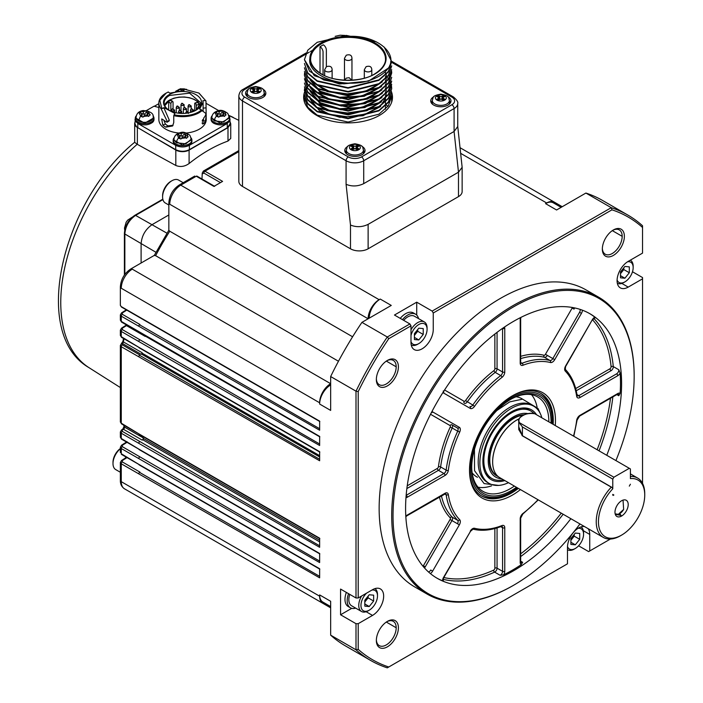 <?xml version="1.0" encoding="UTF-8"?>
<svg xmlns="http://www.w3.org/2000/svg" width="703" height="703" viewBox="0 0 703 703"><rect width="100%" height="100%" fill="white"/><g stroke="black" fill="none" stroke-linecap="round" stroke-linejoin="round"><path stroke-width="1.05" d="M326.359 66.715L326.359 50.115A4.367 2.522 -120 0 0 323.318 44.799L320.014 46.714A4.367 2.522 60 0 1 323.046 52.022L323.046 74.799M309.882 58.411C306.895 74.782 338.846 87.655 364.725 81.741A43.639 25.194 0 0 0 388.399 68.068C398.68 53.138 376.281 34.658 348.003 36.407A38.182 22.048 0 0 0 321.069 42.865A38.182 22.048 0 0 0 309.882 58.411M309.882 96.627L310.251 98.622M310.427 99.272L314.461 105.845M316.025 107.313L329.531 114.299L347.344 116.768L365.349 114.088L379.295 106.821M381 105.239L385.508 98.2M385.719 97.515L386.246 93.763M316.016 103.49L329.522 110.485L347.335 112.955L365.358 110.274L379.304 102.998M310.418 91.636L320.348 102.743L339.637 108.719L361.79 107.436L379.304 99.185M310.427 87.822L320.348 98.921L339.654 104.905L361.799 103.613L379.295 95.371M316.025 92.04L329.531 99.035L347.344 101.504L365.349 98.824L379.304 91.548M310.418 80.177L320.34 91.285L339.628 97.269L361.781 95.986L379.286 87.743M316.016 84.404L329.522 91.39L347.344 93.868L365.375 91.179L379.312 83.903M388.399 68.068L368.592 81.1L339.523 84L314.32 75.687L304.425 59.641M391.703 61.556L388.381 71.917L378.891 80.344L348.029 88.183L317.185 81.267L307.738 73.332L304.425 63.463L307.756 72.866L317.211 80.801L348.038 87.708L378.908 79.852L388.381 71.425L391.703 61.556L384.102 46.978M391.703 65.854L388.381 75.722L378.935 84.132L348.082 91.996L317.229 85.107L307.756 77.172L304.425 67.76L307.756 76.689L317.202 84.615L348.064 91.522L378.935 83.657L388.381 75.247L391.703 65.854M391.703 69.667L388.39 79.544L378.935 87.954L348.064 95.819L317.202 88.912L307.747 80.986L304.425 71.583L307.738 80.493L317.202 88.429L348.073 95.336L378.917 87.488L388.372 79.079L391.703 69.667M391.703 73.007L388.372 83.376L378.908 91.785L348.073 99.633L317.202 92.726L307.747 84.791L304.425 75.388L307.747 84.325L317.211 92.251L348.047 99.158L378.917 91.302L388.381 82.884L391.703 73.007L391.615 71.337M391.712 77.295L388.381 87.181L378.926 95.59L348.055 103.455L317.22 96.557L307.756 88.622L304.425 78.736L307.747 88.13L317.202 96.065L348.073 102.972L378.935 95.107L388.381 86.697L391.703 77.304M391.703 81.126L388.381 91.003L378.926 99.404L348.073 107.269L317.202 100.362L307.747 92.427L304.425 83.024L307.747 91.952L317.211 99.888L348.064 106.786L378.908 98.938L388.381 90.52L391.703 81.117M304.425 86.847L307.756 95.775L317.211 103.71L348.064 110.608L378.935 102.743L388.39 94.334L391.703 84.457L388.381 94.826L378.908 103.236L348.073 111.083L317.211 104.185L307.747 96.241L304.425 86.838M386.237 76.24L388.451 78.973M388.61 79.211L389.629 80.88M389.752 81.117L390.525 82.787M390.613 83.024L391.158 84.703M391.219 84.94L391.545 86.583M391.58 86.847L391.703 88.754L388.39 98.631L378.926 107.041L348.038 114.905L317.202 107.998L307.747 100.063L304.425 90.661L304.557 88.763M391.703 92.576L388.39 102.445L378.926 110.863L348.047 118.719L317.202 111.812L307.747 103.886L304.425 94.483L307.756 103.411L317.22 111.346L348.055 118.245L378.917 110.389L388.381 101.97L391.703 92.576M634.159 376.43L634.159 375.666A171.435 98.982 120 0 0 598.648 297.184A171.435 98.982 120 0 0 466.537 343.117A171.435 98.982 120 0 0 391.703 515.65A171.435 98.982 120 0 0 427.213 594.132A171.435 98.982 120 0 0 512.935 585.634L513.594 585.256A170.504 98.438 -60 0 1 393.03 515.65A170.504 98.438 -60 0 1 513.594 306.824A170.504 98.438 -60 0 1 634.159 376.43A170.504 98.438 -60 0 1 615.916 460.579M579.957 523.946A170.504 98.438 -60 0 1 513.594 585.256M593.763 318.362A152.736 88.183 -60 0 1 613.288 366.579L618.798 369.76L620.134 373.126A152.736 88.183 -60 0 1 620.134 393.381L618.798 395.745L616.821 394.603M589.404 313.45A152.736 88.183 -60 0 1 594.808 317.15L595.09 317.686M443.391 580.915A3.12 1.801 -60 0 1 443.215 580.827L442.574 580.819A152.736 88.183 -60 0 1 436.677 577.989M520.659 561.161L522.637 562.303L521.257 564.641A152.736 88.183 -60 0 1 512.487 570.115A152.736 88.183 -60 0 1 503.717 574.764L500.141 575.291L494.631 572.11A152.736 88.183 -60 0 1 443.11 579.307M606.768 455.298A152.736 88.183 120 0 0 589.958 313.766A152.736 88.183 120 0 0 437.222 401.949A152.736 88.183 120 0 0 437.222 578.314A152.736 88.183 120 0 0 513.594 570.748A152.736 88.183 120 0 0 570.871 518.7M372.528 615.415A15.738 9.086 120 0 0 382.81 601.54A15.738 9.086 120 0 0 380.402 588.929A15.738 9.086 120 0 0 372.528 589.712L358.205 597.981L355.999 597.981L340.568 589.07L340.568 614.774L355.999 623.684L358.205 623.684L372.528 615.415L366.149 611.733M351.737 608.332L340.568 614.774M578.595 545.8L588.639 551.6L589.747 550.959L589.747 534.421A15.738 9.086 120 0 0 588.103 528.647M584.43 526.529A15.738 9.086 120 0 0 573.173 532.769A15.738 9.086 120 0 0 567.479 547.268L567.479 563.815L387.283 667.85A257.157 148.474 -60 0 1 370.692 660.477A257.157 148.474 -60 0 1 355.999 649.792L330.656 635.152A257.157 148.474 120 0 0 345.34 645.837L370.692 660.477M627.841 215.065L602.497 200.434A257.157 148.474 120 0 0 585.898 193.053L611.25 207.684A257.157 148.474 -60 0 1 627.841 215.065A257.157 148.474 -60 0 1 642.533 225.751L642.533 253.124L628.201 261.393A15.738 9.086 120 0 0 617.919 275.268A15.738 9.086 120 0 0 620.336 287.879A15.738 9.086 120 0 0 628.201 287.105L621.821 283.414M628.201 287.105L642.533 278.827L642.533 277.553L632.48 271.753M416.721 302.176L394.462 315.032L409.893 323.942L410.991 325.849L410.991 342.387A15.738 9.086 120 0 0 414.252 349.593A15.738 9.086 120 0 0 426.378 345.384A15.738 9.086 120 0 0 433.25 329.54L433.25 312.993L432.152 311.086L416.721 302.176L416.721 315.076M355.683 608.13A15.589 8.998 -60 0 1 350.41 607.787L348.205 606.513A15.589 8.998 -60 0 1 346.359 592.418M330.656 376.544L355.999 391.176A257.157 148.474 -60 0 1 387.283 336.992L361.94 322.361A257.157 148.474 120 0 0 330.656 376.544L330.656 410.411L319.637 404.049L319.637 402.775A15.589 8.998 -60 0 1 330.656 383.689L132.287 269.161A3.12 1.801 60 0 0 130.723 269.003C124.361 273.318 120.898 279.302 120.354 286.973A3.12 1.801 -0 0 0 121.267 288.248A15.589 8.998 -60 0 1 132.287 269.161M602.357 248.396A14.025 8.102 120 0 0 605.248 254.205A14.025 8.102 120 0 0 616.056 250.453A14.025 8.102 120 0 0 622.181 236.331A14.025 8.102 120 0 0 619.273 229.907A14.025 8.102 120 0 0 612.796 230.312M376.369 378.864A14.025 8.102 120 0 0 379.26 384.682A14.025 8.102 120 0 0 390.068 380.921A14.025 8.102 120 0 0 396.193 366.808A14.025 8.102 120 0 0 393.285 360.384A14.025 8.102 120 0 0 386.808 360.788M376.369 639.818A14.025 8.102 120 0 0 379.26 645.626A14.025 8.102 120 0 0 390.068 641.865A14.025 8.102 120 0 0 396.193 627.753A14.025 8.102 120 0 0 393.285 621.329A14.025 8.102 120 0 0 386.808 621.733M238.835 151.646L204.96 171.207L222.596 181.383L213.897 186.409L196.26 176.233L180.776 185.17L379.145 299.698L380.244 299.065A15.589 8.998 120 0 0 369.224 318.151M380.244 299.065L391.263 305.427L361.94 322.361M410.991 325.849L388.768 338.679L387.283 336.992L409.893 323.942M432.152 311.086L611.25 207.684L611.97 209.819L433.25 312.993M585.898 193.053L556.574 209.986L545.554 203.624L546.653 202.982A15.589 8.998 -60 0 1 554.447 202.218A15.589 8.998 -60 0 1 556.776 204.828M361.509 156.918A9.35 5.396 180 0 1 348.284 156.918A3.12 1.801 120 0 0 346.078 160.741L346.078 184.318L350.489 225.039C356.368 227.412 362.247 227.183 368.126 224.362L458.488 172.191L462.143 167.296L462.143 191.532A12.469 7.197 180 0 1 458.488 196.62L368.126 248.8A12.469 7.197 180 0 1 350.489 248.8L242.491 186.444A12.469 7.197 180 0 1 238.835 181.356L238.835 95.836A12.469 7.197 0 0 0 242.491 100.933L346.078 160.741A12.469 7.197 0 0 0 363.715 160.741L454.085 108.561A3.12 1.801 -120 0 0 451.88 104.747L361.509 156.918A3.12 1.801 60 0 1 363.715 160.741L363.715 183.641L454.085 131.47L457.732 126.575L457.732 103.473C458.303 102.12 456.871 99.949 453.435 96.961A3.12 1.801 120 0 0 451.88 97.111L391.369 62.18M355.999 597.981L355.999 391.176L358.205 391.615L358.205 597.981M121.267 306.613A0.931 0.536 120 0 0 121.461 307.035L120.354 305.366L121.267 306.613L319.637 421.132L319.637 430.218L121.267 316.174L121.267 321.394L319.637 436.405L319.637 445.491L121.267 331.447L120.354 330.155L121.531 328.16A1.555 0.852 57.5 0 1 122.313 328.231L126.452 325.594A1.555 0.896 120 0 0 126.909 325.181M319.637 444.006L122.313 329.575A1.555 0.896 120 0 0 121.267 331.447L121.267 336.667A1.555 0.896 120 0 0 121.584 337.378L120.354 335.419L121.267 336.667L138.895 347.335L319.637 451.678L319.637 460.764L121.267 346.72L120.354 345.428L121.531 343.424A1.555 0.852 57.5 0 1 122.313 343.503L122.384 343.459A1.555 0.896 120 0 0 123.394 341.913A1.555 0.65 -169.1 0 1 122.937 341.315L123.5 338.486M139.22 434.094L121.584 423.918L120.354 421.949L121.267 423.197L138.895 433.865A0.931 0.536 120 0 0 139.089 434.296L319.83 538.639M138.895 433.865L319.637 538.208L319.637 547.294L121.267 433.25L120.354 431.958L121.531 429.964A1.555 0.852 57.5 0 1 122.313 430.034L123.482 429.287A1.555 0.896 120 0 0 124.484 427.09A1.555 1.107 164.1 0 1 124.044 426.554L123.64 425.095M122.313 430.034L122.313 431.378A1.555 0.896 -60 0 0 121.267 433.25L121.267 438.47L138.895 449.138A0.931 0.536 120 0 0 139.089 449.56L319.83 553.911M138.895 449.138L319.637 553.481L319.637 562.567L121.267 448.523L120.354 447.231L121.531 445.227A1.555 0.852 57.5 0 1 122.313 445.307L127.006 442.31M122.313 445.307L122.313 446.651A1.555 0.896 -60 0 0 121.267 448.523L121.267 453.743L138.895 464.402A0.931 0.536 120 0 0 139.089 464.832L319.83 569.175M138.895 464.402L319.637 568.753L319.637 577.831L121.267 463.795L120.354 462.504L121.531 460.5A1.555 0.852 57.5 0 1 122.313 460.579L127.006 457.583M326.289 604.044A15.589 8.998 -60 0 1 322.862 603.332A15.589 8.998 -60 0 1 319.637 596.197L319.637 594.923A15.589 8.998 120 0 0 322.862 602.058L330.656 606.557M319.637 594.923L330.656 601.285L330.656 635.152M358.205 623.684L358.205 649.352L355.999 649.792L355.999 623.684M561.135 207.35L553.34 202.851A15.589 8.998 120 0 0 545.554 203.624M330.656 384.954A15.589 8.998 120 0 0 319.637 404.049M610.397 539.043L589.747 550.959M642.533 278.827L642.533 483.365M388.768 338.679A255.602 147.568 120 0 0 358.205 391.615M358.205 649.352A255.602 147.568 120 0 0 388.768 666.998M642.533 227.464A255.602 147.568 120 0 0 611.97 209.819M398.399 627.753A15.589 8.998 -60 0 1 387.371 646.839A15.589 8.998 -60 0 1 376.351 640.477A15.589 8.998 -60 0 1 387.371 621.39A15.589 8.998 -60 0 1 398.399 627.753M398.399 366.808A15.589 8.998 -60 0 1 387.371 385.894A15.589 8.998 -60 0 1 376.351 379.532A15.589 8.998 -60 0 1 387.371 360.446A15.589 8.998 -60 0 1 398.399 366.808M624.378 236.331A15.589 8.998 -60 0 1 613.359 255.417A15.589 8.998 -60 0 1 602.339 249.055A15.589 8.998 -60 0 1 613.359 229.969A15.589 8.998 -60 0 1 624.378 236.331M427.213 594.132L414.647 586.873A171.435 98.982 -60 0 1 379.145 508.392A171.435 98.982 -60 0 1 453.98 335.867A171.435 98.982 -60 0 1 586.082 289.935L598.648 297.184M520.44 489.587A60.783 35.097 -60 0 1 469.507 470.219A60.783 35.097 -60 0 1 512.487 395.771A60.783 35.097 -60 0 1 555.467 420.587A60.783 35.097 -60 0 1 555.265 425.561M511.933 396.097A59.228 34.192 -60 0 1 541.002 393.478A59.228 34.192 -60 0 1 553.27 420.587A59.228 34.192 -60 0 1 553.147 424.34M518.392 488.4A59.228 34.192 -60 0 1 481.775 496.054A59.228 34.192 -60 0 1 469.516 469.578M517.426 487.847A57.664 33.296 -60 0 1 511.389 491.854L510.29 492.487A59.228 34.192 -60 0 1 481.23 495.729M540.44 393.17A59.228 34.192 -60 0 1 552.163 419.955L553.27 420.587M630.406 484.218L629.308 486.125L630.406 484.218M612.779 494.394L613.877 495.035L612.779 494.394L612.779 495.158L613.877 495.035M629.308 468.312L534.904 413.803A12.311 7.109 0 0 0 522.522 415.561A12.311 7.109 0 0 0 519.473 422.714L613.877 477.214L629.308 468.312L630.406 468.945L630.406 478.594A32.725 18.893 -60 0 1 644.739 495.035A32.725 18.893 -60 0 1 621.593 535.115A32.725 18.893 -60 0 1 598.894 526.688A32.725 18.893 -60 0 1 612.779 488.778L612.779 479.121L613.877 477.214M522.461 415.596A12.469 7.197 0 0 0 518.752 420.719A12.469 7.197 0 0 0 519.341 422.89L519.473 422.714M518.752 426.844L522.408 435.702L518.752 429.559L518.752 420.719C516.679 419.322 525.651 411.202 534.825 413.759M121.531 312.888L120.354 314.882L121.267 316.174A1.555 0.896 -60 0 1 122.313 314.303L122.313 312.967A1.555 0.852 -122.5 0 0 121.531 312.888L126.312 309.838M204.96 171.207L203.387 171.057L202.244 173.079A1.555 0.852 2.5 0 0 202.701 173.72L203.861 173.043A1.555 0.896 -60 0 1 204.96 171.207M534.104 413.645A38.964 22.496 120 0 0 530.87 411.027A38.964 22.496 120 0 0 511.389 412.951A38.964 22.496 120 0 0 485.931 447.293A38.964 22.496 120 0 0 491.907 478.515A38.964 22.496 120 0 0 503.497 479.806M501.678 478.752A35.844 20.695 -60 0 1 488.998 453.145A35.844 20.695 -60 0 1 513.594 416.774A35.844 20.695 -60 0 1 528.146 413.672M485.149 472.768A38.964 22.496 120 0 0 489.859 477.328L491.907 478.515M530.87 411.027L528.823 409.84A38.964 22.496 120 0 0 522.514 408.039M623.034 500.105L623.649 509.42A7.795 4.499 -60 0 1 619.686 513.656A7.795 4.499 -60 0 1 618.218 514.271L619.818 513.823L621.127 515.448L615.31 514.324M621.593 516.028A9.35 5.396 120 0 0 628.095 506.028A9.35 5.396 120 0 0 623.948 499.895A9.35 5.396 120 0 0 616.918 505.694A9.35 5.396 120 0 0 615.415 514.684A9.35 5.396 120 0 0 621.593 516.028M618.218 514.271L615.6 513.928M620.828 515.589L619.818 513.823M126.013 457.012A15.589 8.998 120 0 0 125.248 458.128M121.531 328.16L125.67 325.515A1.555 0.852 57.5 0 1 126.452 325.594L145.187 336.412A1.555 0.896 120 0 0 145.477 336.175M121.566 343.407A1.555 0.852 57.5 0 1 121.601 343.38A1.555 0.852 57.5 0 1 122.384 343.459L141.118 354.277A1.555 0.896 120 0 0 142.129 352.73A204.169 117.876 120 0 0 142.05 353.134A0.931 0.536 -60 0 1 141.444 354.066L319.637 456.941M121.531 429.964L122.7 429.217A1.555 0.852 57.5 0 1 123.482 429.287L142.217 440.104A1.555 0.896 120 0 0 143.219 437.907L124.484 427.09A204.169 117.876 -60 0 1 123.992 425.297M352.598 336.781L169.757 231.217L168.843 230.285L168.843 202.982A3.12 1.801 0 0 0 169.757 204.257A15.589 8.998 -60 0 1 180.776 185.17A3.12 1.801 -120 0 0 179.212 185.021C172.85 189.327 169.397 195.32 168.843 202.982M168.887 230.127L154.256 255.47L155.627 255.681A204.169 117.876 -60 0 1 169.757 231.217M418.812 339.936L423.224 334.452L423.224 328.573L418.812 328.178L414.41 333.661L414.41 339.54L418.812 339.936L414.41 337.387M574.052 534.614A6.23 3.603 -60 0 1 572.005 538.893L574.202 536.152L574.202 534.429M139.22 449.366L121.584 439.182A1.555 0.896 -60 0 1 121.267 438.47L120.354 437.213L120.354 431.941M322.862 603.332L124.493 488.805C121.689 486.924 120.301 484.13 120.354 480.395A3.12 1.801 0 0 0 121.267 481.669L121.267 463.795A1.555 0.896 -60 0 1 122.313 461.915L139.941 472.1L139.528 472.363A0.931 0.536 120 0 0 138.895 473.488M121.584 423.909A1.555 0.896 -60 0 1 121.267 423.197L121.267 346.72A1.555 0.896 -60 0 1 122.313 344.848L139.941 355.024L139.528 355.287A0.931 0.536 120 0 0 138.895 356.412M410.991 329.769A13.252 7.645 -60 0 1 424.34 321.948A13.252 7.645 -60 0 1 427.081 328.011L427.081 329.285A11.687 6.749 120 0 0 420.166 323.863A11.687 6.749 120 0 0 410.991 335.498M424.34 321.948L414.419 316.218A13.252 7.645 120 0 0 403.68 320.357M567.497 546.574A11.687 6.749 120 0 0 575.309 548.481A11.687 6.749 120 0 0 583.569 534.166A11.687 6.749 120 0 0 578.015 528.357M570.898 538.542L575.309 533.059L579.711 533.454L579.711 539.333L575.309 544.816L570.898 544.421L570.898 538.542M121.267 453.743L121.584 454.454A1.555 0.896 -60 0 1 121.267 453.743M197.042 176.154L196.26 176.233A1.555 0.896 -60 0 1 197.042 176.154L214.67 186.33M120.354 320.146L121.267 321.394A1.555 0.896 120 0 0 121.584 322.106L120.354 320.146M319.637 428.733L139.528 324.751A0.931 0.536 120 0 0 138.895 325.876M139.528 324.751L139.941 324.487L122.313 314.303M139.528 332.457A0.931 0.536 -60 0 1 138.895 332.062M139.528 340.024A0.931 0.536 120 0 0 138.895 341.148M139.528 347.73A0.931 0.536 -60 0 1 138.895 347.335M142.217 440.104L142.771 439.753A0.931 0.536 120 0 0 143.368 438.435A204.169 117.876 -60 0 1 143.219 437.907M338.468 361.245L155.627 255.681M169.757 204.257L368.126 318.784A15.589 8.998 -60 0 1 379.145 299.698M364.813 601.979L365.92 600.608A6.23 3.603 -60 0 1 364.813 601.759M367.968 596.337A6.23 3.603 -60 0 1 365.92 600.608L368.126 597.866L368.126 596.144M369.224 606.531L373.636 601.047L373.636 595.169L369.224 594.773L364.813 600.257L364.813 606.135L369.224 606.531L364.813 603.982M373.636 601.047L368.126 597.866M366.562 593.156A11.687 6.749 120 0 0 360.955 605.424A11.687 6.749 120 0 0 369.224 610.195A11.687 6.749 120 0 0 377.493 595.88A11.687 6.749 120 0 0 371.887 590.081M374.901 588.639A13.252 7.645 120 0 1 377.493 594.606L377.493 595.88M361.597 596.021A13.252 7.645 120 0 0 358.758 605.424A13.252 7.645 120 0 0 361.5 611.487A13.252 7.645 120 0 0 368.126 610.837L369.224 610.195M349.786 594.395A13.252 7.645 120 0 0 348.837 599.694A13.252 7.645 120 0 0 351.579 605.766L361.5 611.487M350.41 607.787A15.589 8.998 -60 0 1 348.565 593.684M418.522 318.591A15.589 8.998 120 0 0 415.587 314.197A15.589 8.998 120 0 0 402.459 319.645M415.587 314.197L413.382 312.923A15.589 8.998 120 0 0 400.253 318.371M624.897 278.221L629.308 272.738L629.308 266.859L624.897 266.463L620.494 271.947L620.494 277.826L624.897 278.221L620.494 275.673M629.308 272.738L623.798 269.557L620.494 273.669M623.798 267.834L623.798 269.557M617.093 279.979A11.687 6.749 120 0 0 624.897 281.885A11.687 6.749 120 0 0 633.166 267.571A11.687 6.749 120 0 0 627.612 261.762M630.424 260.233L630.319 260.172A13.252 7.645 120 0 1 630.424 260.233A13.252 7.645 120 0 1 633.166 266.296L633.166 267.571M617.331 283.265A13.252 7.645 120 0 0 623.798 282.518L624.897 281.885M570.898 540.045A6.23 3.603 120 0 0 572.005 538.893L570.898 540.264M357.221 147.894L356.113 148.412A1.714 0.993 180 0 1 353.688 148.412L352.572 147.894M320.014 46.714L320.014 73.042M310.664 109.352A37.408 21.6 0 0 0 310.717 110.52M357.124 145.284L356.113 145.873A1.714 0.993 180 0 1 353.688 145.873L352.678 145.284L351.061 146.224L352.071 146.804A1.714 0.993 180 0 1 352.572 147.507A1.714 0.993 180 0 1 352.071 148.201L351.061 148.79L352.678 149.721L353.688 149.133A1.714 0.993 180 0 1 356.113 149.133L357.124 149.721L358.741 148.79L357.73 148.201A1.714 0.993 180 0 1 357.221 147.507A1.714 0.993 180 0 1 357.73 146.804L358.741 146.224L357.124 145.284L357.124 147.832M352.678 145.284L352.678 147.832M443.083 95.661L442.073 96.241A1.714 0.993 180 0 1 439.647 96.241L438.637 95.661L437.02 96.592L438.031 97.172A1.714 0.993 180 0 1 438.531 97.875A1.714 0.993 180 0 1 438.031 98.578L437.02 99.158L438.637 100.09L439.647 99.51A1.714 0.993 180 0 1 442.073 99.51L443.083 100.09L444.7 99.158L443.69 98.578A1.714 0.993 180 0 1 443.18 97.875A1.714 0.993 180 0 1 443.69 97.172L444.7 96.592L443.083 95.661L443.18 98.262M438.637 95.661L438.637 98.2L439.647 98.789A1.714 0.993 0 0 0 442.073 98.789L443.083 98.2M257.939 88.024L256.929 88.604A1.714 0.993 180 0 1 254.504 88.604L253.493 88.024L251.876 88.956L252.887 89.536A1.714 0.993 180 0 1 253.388 90.239A1.714 0.993 180 0 1 252.887 90.942L251.876 91.522L253.493 92.453L254.504 91.873A1.714 0.993 180 0 1 256.929 91.873L257.939 92.453L259.556 91.522L258.546 90.942A1.714 0.993 180 0 1 258.036 90.239A1.714 0.993 180 0 1 258.546 89.536L259.556 88.956L257.939 88.024L258.036 90.625M253.493 88.024L253.493 90.573L254.504 91.153A1.714 0.993 0 0 0 256.929 91.153L257.939 90.573M346.324 150.047A8.568 4.947 -0 0 0 351.614 154.625A8.568 4.947 -0 0 0 360.955 153.544A8.568 4.947 0 0 0 363.469 150.047C362.247 147.735 364.875 145.512 354.892 143.781C345.085 145.468 347.695 147.375 346.324 150.047L346.324 152.595A8.568 4.947 0 0 0 346.658 153.966M363.135 153.966A8.568 4.947 0 0 0 363.469 152.595L363.469 150.047M432.283 100.424A8.568 4.947 -0 0 0 437.574 104.993A8.568 4.947 -0 0 0 446.915 103.921A8.568 4.947 0 0 0 449.428 100.424C448.206 98.104 450.834 95.889 440.851 94.158C431.044 95.845 433.654 97.743 432.283 100.424L432.283 102.963A8.568 4.947 0 0 0 432.617 104.334M449.094 104.334A8.568 4.947 0 0 0 449.428 102.963L449.428 100.424M247.14 92.787A8.568 4.947 -0 0 0 252.43 97.357A8.568 4.947 -0 0 0 261.771 96.285A8.568 4.947 0 0 0 264.284 92.787C263.063 90.467 265.69 88.253 255.707 86.522C245.901 88.209 248.511 90.107 247.14 92.787L247.14 95.327A8.568 4.947 0 0 0 247.474 96.698M263.95 96.698A8.568 4.947 0 0 0 264.284 95.327L264.284 92.787M310.111 98.965L319.619 110.889L339.751 117.322L362.994 115.723L380.648 106.54M313.327 101.698L326.816 110.529L346.649 113.904L366.922 110.714L381.544 101.803M310.111 91.328L320.05 103.517L341.017 109.817L364.752 107.594L381.922 97.568M310.111 87.515L320.173 99.773L341.368 106.03L365.226 103.631L382.239 93.376M313.327 90.248L326.992 99.141L347.097 102.453L367.493 99.053L381.957 89.896M310.111 79.878L319.918 91.988L340.63 98.323L364.216 96.293L381.553 86.531M313.318 82.603L327.123 91.557L347.387 94.817L367.88 91.285L382.239 81.917M364.251 152.595L364.251 152.806A9.35 5.396 0 0 0 364.251 152.595A9.35 5.396 0 0 0 363.469 150.433M346.324 150.433A9.35 5.396 0 0 0 345.551 152.595A9.35 5.396 0 0 0 345.551 152.815L345.551 152.595M450.201 103.192A9.35 5.396 0 0 0 450.21 102.963A9.35 5.396 0 0 0 449.428 100.81M432.283 100.81A9.35 5.396 0 0 0 431.51 102.963A9.35 5.396 0 0 0 431.51 103.192M265.066 95.327L265.066 95.546A9.35 5.396 0 0 0 265.066 95.327A9.35 5.396 0 0 0 264.284 93.174M247.14 93.174A9.35 5.396 0 0 0 246.366 95.327A9.35 5.396 0 0 0 246.375 95.555L246.366 95.327M304.425 97.831L307.747 107.225L317.202 115.16L348.064 122.058L378.935 114.194L388.381 105.784L391.703 95.916L391.703 100.547A43.639 25.194 0 0 1 391.589 102.348M304.425 90.177L307.738 99.58L317.194 107.515L348.073 114.422L378.917 106.566L388.381 98.165L391.703 88.754M304.531 73.244L304.425 74.913M390.613 67.277L389.726 65.317M376.333 41.829L346.307 35.396L317.211 42.303L307.747 50.247L304.425 59.658L309.575 71.214L323.811 79.993L343.749 83.824L364.725 81.741M304.425 97.822L304.425 100.547A43.639 25.194 0 0 0 304.54 102.348M364.611 152.208A10.132 5.852 0 0 0 363.952 151.242M345.841 151.242A10.132 5.852 0 0 0 345.182 152.208M450.57 102.585A10.132 5.852 0 0 0 449.911 101.61M431.8 101.61A10.132 5.852 0 0 0 431.141 102.585M265.426 94.949A10.132 5.852 0 0 0 264.767 93.982M246.656 93.982A10.132 5.852 0 0 0 245.997 94.949M304.469 95.634A44.421 25.642 0 0 0 303.74 98.895M392.388 98.895A44.421 25.642 0 0 0 391.703 95.766M347.923 146.312A10.132 5.852 0 0 0 344.769 150.556A10.132 5.852 0 0 0 347.739 154.695A10.132 5.852 0 0 0 358.776 155.961A10.132 5.852 0 0 0 365.024 150.556A10.132 5.852 0 0 0 361.869 146.312M433.883 96.689A10.132 5.852 0 0 0 430.728 100.933A10.132 5.852 0 0 0 433.698 105.063A10.132 5.852 0 0 0 444.735 106.329A10.132 5.852 0 0 0 450.992 100.933A10.132 5.852 0 0 0 447.829 96.689M248.739 89.053A10.132 5.852 0 0 0 245.584 93.297A10.132 5.852 0 0 0 248.554 97.427A10.132 5.852 0 0 0 259.592 98.701A10.132 5.852 0 0 0 265.848 93.297A10.132 5.852 0 0 0 262.685 89.053M309.882 84.14A44.421 25.642 0 0 0 308.635 85.441M308.424 85.669A44.421 25.642 0 0 0 307.141 87.269M306.983 87.497A44.421 25.642 0 0 0 305.981 89.044M305.849 89.255A44.421 25.642 0 0 0 305.111 90.713M305.023 90.907A44.421 25.642 0 0 0 304.724 91.636M304.513 92.207A44.421 25.642 0 0 0 303.643 97.242A44.421 25.642 0 0 0 348.064 122.884A44.421 25.642 0 0 0 392.485 97.242A44.421 25.642 0 0 0 391.703 92.453A44.421 25.642 0 0 0 391.422 91.671M391.36 91.513A44.421 25.642 0 0 0 390.78 90.212M346.078 184.318C351.957 186.69 357.836 186.462 363.715 183.641M462.143 167.296L457.715 126.189M519.341 422.89L522.408 426.949L612.779 479.121M522.408 426.949L522.408 435.702L612.049 487.451L612.779 488.778M620.494 273.449A6.23 3.603 120 0 0 621.593 272.298A6.23 3.603 120 0 0 623.649 268.019M122.313 446.651L319.637 561.082M122.313 431.378L319.637 545.809M138.895 458.215A0.931 0.536 -60 0 1 139.528 457.091M138.895 442.952A0.931 0.536 -60 0 1 139.528 441.827M478.066 487.214A54.544 31.494 120 0 0 491.546 485.861M537.057 407.037A54.544 31.494 120 0 0 531.486 394.682M516.09 396.747A45.124 26.055 -60 0 1 522.575 399.155M477.478 477.267A45.124 26.055 -60 0 1 472.152 472.847M533.674 406.167L532.004 405.2A44.57 25.739 120 0 0 509.71 407.406A44.57 25.739 120 0 0 480.597 446.686A44.57 25.739 120 0 0 487.425 482.407L489.103 483.365A44.57 25.739 -60 0 1 482.267 447.653A44.57 25.739 -60 0 1 511.389 408.373A44.57 25.739 -60 0 1 533.674 406.167A44.57 25.739 -60 0 1 541.846 417.81M508.489 482.68A44.57 25.739 -60 0 1 489.103 483.365M504.842 480.58A40.308 23.278 -60 0 1 485.711 473.892A40.308 23.278 -60 0 1 491.23 433.127A40.308 23.278 -60 0 1 523.77 407.968A40.308 23.278 -60 0 1 536.53 414.744M414.41 335.164A6.23 3.603 120 0 0 415.508 334.013A6.23 3.603 120 0 0 417.564 329.733M414.41 335.384L417.714 331.271L417.714 329.549M423.224 334.452L417.714 331.271M410.991 341.649A11.687 6.749 120 0 0 418.812 343.6A11.687 6.749 120 0 0 427.081 329.285M411.246 344.98A13.252 7.645 120 0 0 417.714 344.233L418.812 343.6M580.977 526.916A13.252 7.645 -60 0 1 583.569 532.892L583.569 534.166M575.309 548.481L574.202 549.113A13.252 7.645 -60 0 1 567.585 549.772A13.252 7.645 -60 0 1 567.479 549.711L567.585 549.772M574.202 536.152L579.711 539.333M570.898 542.268L575.309 544.816M623.649 509.42L619 513.682M511.389 491.854A57.664 33.296 -60 0 1 470.615 468.312A57.664 33.296 -60 0 1 511.389 397.687A57.664 33.296 -60 0 1 552.163 421.229A57.664 33.296 -60 0 1 552.11 423.742M516.45 487.284A56.108 32.391 -60 0 1 511.389 490.58A56.108 32.391 -60 0 1 471.713 467.671A56.108 32.391 -60 0 1 511.389 398.952A56.108 32.391 -60 0 1 551.047 423.127M510.835 399.278A54.544 31.494 -60 0 1 537.558 396.887A54.544 31.494 -60 0 1 548.858 421.862M514.359 486.072A54.544 31.494 -60 0 1 510.29 488.673A54.544 31.494 -60 0 1 483.014 491.371A54.544 31.494 -60 0 1 471.722 467.029M621.593 535.115L620.494 535.756A34.289 19.798 -60 0 1 603.35 537.452L499.754 477.645A34.289 19.798 -60 0 1 494.974 448.663A34.289 19.798 -60 0 1 519.227 418.742M603.35 537.452A34.289 19.798 -60 0 1 611.294 487.161L522.03 435.623M630.406 476.485A34.289 19.798 -60 0 1 637.63 478.066A34.289 19.798 -60 0 1 644.739 493.761L644.739 495.035M612.049 487.451L611.294 487.161M613.218 495.413L612.779 495.158M168.843 214.969L152.12 224.617C145.477 229.266 141.804 235.628 141.101 243.704L141.101 263.01M230.733 138.403L227.992 141.057C215.03 145.714 202.06 153.201 189.098 163.518C184.81 166.593 180.399 167.261 175.873 165.504L137.366 144.37L134.686 142.331L134.677 123.675A9.35 5.396 180 0 1 134.967 122.348M230.109 121.874L230.733 123.807L227.992 127.621L189.098 150.082A9.35 5.396 180 0 1 175.873 150.082A9.35 5.396 180 0 1 175.82 150.047L136.654 126.988A9.35 5.396 180 0 1 134.677 123.675M136.654 126.988L134.967 123.833L135.284 118.095M229.793 118.095L230.109 123.833L227.28 127.779L189.371 149.669C184.819 151.795 180.258 151.795 175.706 149.669L144.871 131.865M230.109 119.51L227.28 123.456L189.371 145.345C184.819 147.472 180.258 147.472 175.706 145.345L137.797 123.456L134.967 119.51M154.326 106.276L158.852 103.666M146.417 110.582L154.019 106.197L158.852 107.497M205.979 103.271L218.659 110.582M199.063 93.165L205.979 101.004L206.225 119.51A23.691 13.673 180 0 1 186.348 133.008M178.729 133.008A23.691 13.673 180 0 1 158.852 119.51L158.852 102.963A23.691 13.673 180 0 1 165.785 93.297L166.013 93.165M228.818 115.828A9.35 5.396 180 0 1 229.802 118.236L229.802 119.51A9.35 5.396 180 0 1 228.37 122.375C224.037 125.362 219.195 125.679 213.835 123.324A9.35 5.396 180 0 1 211.093 119.51L211.093 118.236A9.35 5.396 180 0 1 212.078 115.828M190.908 137.718A9.35 5.396 180 0 1 191.893 140.125L191.893 141.4A9.35 5.396 180 0 1 190.46 144.264C186.128 147.252 181.286 147.568 175.926 145.213A9.35 5.396 180 0 1 173.184 141.4L173.184 140.125A9.35 5.396 180 0 1 174.168 137.718M152.999 115.828A9.35 5.396 180 0 1 153.983 118.236L153.983 119.51A9.35 5.396 180 0 1 152.551 122.375C148.219 125.362 143.368 125.679 138.016 123.324A9.35 5.396 180 0 1 135.275 119.51L135.275 118.236A9.35 5.396 180 0 1 136.259 115.828M153.983 118.236A9.35 5.396 180 0 1 148.21 123.227A9.35 5.396 180 0 1 138.016 122.058A9.35 5.396 180 0 1 135.275 118.236M191.893 140.125A9.35 5.396 180 0 1 186.119 145.108A9.35 5.396 180 0 1 175.926 143.939A9.35 5.396 180 0 1 173.184 140.125M229.802 118.236A9.35 5.396 180 0 1 224.029 123.227A9.35 5.396 180 0 1 213.835 122.058A9.35 5.396 180 0 1 211.093 118.236M182.675 90.582L184.116 89.492M206.225 115.608L205.417 121.013A23.691 13.673 180 0 1 203.765 123.552L202.622 124.036L203.765 117.955A23.691 13.673 0 0 0 205.777 114.536L205.856 113.42L202.095 110.679L199.292 112.638A23.691 13.673 180 0 1 173.755 115.67L173.755 122.542L172.604 125.986L165.785 127.146A23.691 13.673 180 0 1 162.815 125.046L161.646 118.974L162.815 119.448A23.691 13.673 0 0 0 165.785 121.549A23.691 13.673 180 0 0 166.927 122.164L167.261 121.461L161.18 108.886A23.691 13.673 180 0 1 158.852 102.963M165.785 93.297L168.254 91.996L169.801 93.13L183.975 90.608L184.151 89.176L198.852 93.042L205.979 101.004M143.5 110.819L143.157 110.538C150.547 111.294 153.895 113.57 153.201 117.375A8.568 4.947 180 0 1 153.201 117.375A8.568 4.947 180 0 1 153.201 117.366L153.201 118.236L144.642 123.183L136.057 118.236L136.057 117.366A8.568 4.947 180 0 0 138.57 120.872L140.697 115.512A5.062 2.926 180 0 1 139.695 113.016L138.992 112.99L140.749 111.373L146.224 110.652L148.992 111.654L148.561 111.83L149.563 114.334L150.257 114.809L148.509 116.426L147.806 115.951L143.474 116.522L143.034 117.146L140.556 116.215M181.409 132.709A4.675 0.852 -97.5 0 0 181.066 132.428C183.386 131.786 186.137 132.621 189.309 134.914C189.907 135.002 190.504 136.452 191.111 139.256L191.111 140.125L182.552 145.073L173.966 140.125L173.966 139.256L174.256 140.538L176.479 142.753A4.675 2.698 -60 0 1 178.465 138.104L177.604 134.897L176.91 134.879L178.659 133.262L184.133 132.542L186.471 133.719A5.062 2.926 180 0 1 187.473 136.215L188.167 136.698L186.418 138.315L185.715 137.832L181.383 138.403L180.943 139.036L178.465 138.104M219.327 110.819A4.675 0.852 -97.5 0 0 218.976 110.538C221.304 109.905 224.046 110.731 227.218 113.025C227.816 113.113 228.413 114.563 229.02 117.366L229.02 118.236L220.461 123.183L211.875 118.236L211.875 117.366L212.165 118.649L214.389 120.872A4.675 2.698 -60 0 1 216.375 116.215L215.513 113.016L214.819 112.99L216.568 111.373L222.043 110.652L224.38 111.83A5.062 2.926 180 0 1 225.382 114.334L226.076 114.809L224.327 116.426L223.633 115.951L219.292 116.522L218.853 117.146L216.375 116.215M161.18 108.886L161.804 108.297L159.792 100.257L166.224 93.042M166.927 122.164L169.274 120.081L163.957 107.99L161.224 108.745L164.045 107.664L174.915 113.491L173.755 115.67M205.364 100.547L202.895 100.757L203.114 102.453L199.59 109.106L201.656 109.905L198.852 111.874C192.104 115.626 183.817 116.61 173.993 114.826M202.754 119.536L202.411 120.547A20.572 11.881 180 0 1 202.174 121.013M201.656 109.905L202.095 110.679M173.096 125.275L167.991 125.872A20.572 11.881 180 0 1 165.407 124.053L163.913 120.327M169.089 110.222L169.089 110.222A19.016 10.976 180 0 1 169.089 94.694A19.016 10.976 180 0 1 195.979 94.694A19.016 10.976 180 0 1 195.988 110.222A19.016 10.976 180 0 1 169.089 110.222M169.274 120.081L168.984 120.811L169.274 120.081M176.91 91.1L179.362 89.509A5.062 2.926 180 0 1 183.694 88.938L185.759 89.272M169.318 110.345A18.392 10.615 180 0 1 164.151 102.963A18.392 10.615 180 0 1 169.537 95.459L189.59 93.165L200.926 102.963L195.759 110.345M141.725 116.593L141.865 114.097L140.697 115.512M141.575 113.359L141.865 114.097L141.575 113.359L139.695 113.016M140.846 113.201L140.749 111.373M141.962 113.605L143.324 114.097L143.324 111.742L141.444 111.399M143.324 111.742L145.785 110.828M143.324 114.097A0.931 0.536 180 0 0 144.616 113.921L146.224 112.445L146.224 110.652M146.224 112.445L147.243 112.814L147.243 115.213A0.931 0.536 180 0 0 147.683 115.67L148.825 116.083M147.384 112.577L147.683 113.315L147.384 112.577L148.561 111.83M147.683 115.67L147.683 113.315L149.563 114.334M143.474 116.522L144.642 115.107L145.934 114.932L147.806 115.951M178.659 90.792L178.659 89.483M181.233 90.608L181.233 89.852L179.362 89.509M181.233 89.852L183.694 88.938M184.133 89.351L184.133 88.763M179.634 138.473L179.775 135.987L178.606 137.401M179.485 135.24L179.775 135.987L179.485 135.24L177.604 134.897M178.755 135.09L178.659 133.262M179.871 135.486L181.233 135.987L181.233 133.632L179.362 133.28M181.233 133.632L183.694 132.709M181.233 135.987A0.931 0.536 180 0 0 182.525 135.811L184.133 134.335L184.133 132.542M184.133 134.335L185.153 134.704L185.153 137.103M185.302 134.458L185.592 135.204L185.302 134.458L186.471 133.719M186.734 137.973L185.592 137.56L185.592 135.204L187.473 136.215M181.383 138.403L182.552 136.988L183.843 136.821L185.715 137.832M217.543 116.584L217.684 114.097L216.515 115.512M217.394 113.359L217.684 114.097L217.394 113.359L215.513 113.016M216.665 113.201L216.568 111.373M217.781 113.605L219.143 114.097L219.143 111.742L217.271 111.399M219.143 111.742L221.603 110.828M219.143 114.097A0.931 0.536 180 0 0 220.434 113.921L222.043 112.445L222.043 110.652M222.043 112.445L223.062 112.814L223.062 115.213A0.931 0.536 180 0 0 223.501 115.67L224.644 116.083M223.211 112.577L223.501 113.315L223.211 112.577L224.38 111.83M223.501 115.67L223.501 113.315L225.382 114.334M219.292 116.522L220.461 115.107L221.753 114.932L223.633 115.951M164.581 105.257A18.392 10.615 180 0 1 169.537 100.037L173.905 98.174L178.984 97.128L184.388 96.988L189.608 97.743L194.248 99.36L197.851 101.671L200.496 105.257M141.865 115.881A0.931 0.536 180 0 1 141.865 116.452M179.775 137.77A0.931 0.536 180 0 1 179.775 138.342M185.592 137.56A0.931 0.536 180 0 1 185.153 137.111M217.684 115.881A0.931 0.536 180 0 1 217.684 116.452M164.757 105.67L169.757 100.169A18.076 10.44 180 0 1 198.193 102.33L200.32 105.67M168.702 109.958L168.702 102.102L169.757 100.169L170.908 100.828L169.757 100.169M198.193 102.33L197.358 102.84L198.193 102.33L198.914 104.404L198.914 107.796M170.855 111.118L170.855 103.35L171.963 101.443L173.061 102.076L173.061 108.534M171.963 101.443L173.061 102.076M194.713 110.889L194.713 103.719A1.555 0.633 71.6 0 1 195.003 103.025A1.555 0.633 71.6 0 1 195.829 103.684A1.555 0.633 71.6 0 1 196.278 105.283L196.278 110.028M186.172 112.19L187.279 111.557L188.378 113.464M176.699 106.724L177.797 106.083L178.905 107.99A1.555 0.896 180 0 1 177.2 108.192A1.555 0.896 180 0 1 176.242 107.357L176.242 112.814M181.436 103.982L182.534 103.35L183.641 105.257A1.555 0.896 180 0 1 181.945 105.45A1.555 0.896 180 0 1 180.979 104.624L180.979 110.134M179.063 110.828L180.17 110.186L181.269 112.093A1.555 0.896 180 0 1 179.573 112.295A1.555 0.896 180 0 1 178.606 111.461L178.606 113.201M171.963 109.457L173.061 108.824L174.159 110.731A1.555 0.896 180 0 1 172.463 110.925A1.555 0.896 180 0 1 171.506 110.09L171.506 111.399M183.808 108.086L184.907 107.454L186.014 109.36A1.555 0.896 180 0 1 184.309 109.554A1.555 0.896 180 0 1 183.351 108.728L183.351 113.429M188.545 105.353L189.643 104.721L190.75 106.628A1.555 0.896 180 0 1 189.054 106.821A1.555 0.896 180 0 1 188.088 105.986L188.088 111.496M190.917 109.457L192.016 108.824L193.114 110.731A1.555 0.896 180 0 1 191.418 110.925A1.555 0.896 180 0 1 190.46 110.09L190.46 112.436M120.354 448.734A13.252 7.645 120 0 0 112.998 463.541A13.252 7.645 120 0 0 115.74 469.604L120.354 472.267M183.193 182.718L178.58 180.065A13.252 7.645 120 0 0 171.963 180.715A13.252 7.645 120 0 0 162.595 196.945A13.252 7.645 120 0 0 165.337 203.009L168.843 205.03M120.354 448.532A11.687 6.749 120 0 0 112.998 462.266L112.998 463.541M171.963 180.715L170.855 181.356A11.687 6.749 120 0 0 162.595 195.671L162.595 196.945M374.954 73.973A38.032 21.951 180 0 1 311.332 64.131A38.032 21.951 180 0 1 357.906 37.241A38.032 21.951 180 0 1 374.954 73.973M563.156 514.245A152.736 88.183 -60 0 1 520.659 556.583M612.858 396.887A152.736 88.183 -60 0 1 599.053 450.843M443.224 580.836L443.54 577.418A4.675 2.698 120 0 0 442.574 580.819M443.786 577.567L470.509 531.283L443.54 577.418M473.066 529.157A1.555 1.257 -75.8 0 0 474.534 528.278A4.675 2.698 120 0 0 470.263 531.143M470.509 531.283L473.049 529.148C481.713 531.275 491.186 530.343 501.467 526.371A1.555 1.037 -111.2 0 0 502.004 525.554A91.952 53.085 -60 0 1 474.534 528.278M501.467 526.371L501.924 526.292A3.12 1.801 -60 0 1 502.575 527.725A1.555 0.896 0 0 0 504.772 527.725A4.675 2.698 120 0 0 502.004 525.554M500.721 526.652L502.575 527.725L502.575 571.354A1.555 0.896 0 0 0 504.772 571.354L504.772 527.725M494.859 528.542L494.859 568.173A1.555 0.896 180 0 1 497.065 568.173L502.575 571.354A3.12 1.801 -60 0 1 500.141 575.291M503.717 574.764A4.675 2.698 120 0 0 504.772 571.354M430.35 573.56A4.675 2.698 120 0 0 432.635 571.126L430.754 570.036A3.12 1.801 -60 0 1 428.487 571.952M432.635 571.126L459.358 524.842L457.468 523.753A3.12 1.801 -60 0 0 457.706 520.334L452.196 517.153A1.555 1.257 -44.2 0 0 450.192 517.777A1.555 0.896 -60 0 1 450.078 519.491L451.959 520.572A3.12 1.801 120 0 0 452.196 517.153A93.508 53.99 -60 0 1 441.431 495.861M459.358 524.842A4.675 2.698 120 0 0 459.7 519.71A1.555 1.257 135.8 0 1 457.706 520.334A93.508 53.99 120 0 1 446.133 494.754A1.555 1.037 171.2 0 0 448.321 494.56A4.675 2.698 120 0 0 445.061 493.242A1.555 0.896 60 0 1 444.735 493.954L446.133 494.754A3.12 1.801 -60 0 0 445.517 493.726L406.949 515.774A1.555 0.896 60 0 0 407.265 515.062A4.675 2.698 120 0 0 405.816 516.292M459.7 519.71A91.952 53.085 -60 0 1 448.321 494.56M445.061 493.242L407.265 515.062M431.317 412.749A1.555 1.274 -60 0 0 432.635 411.896A4.675 2.698 120 0 0 431.879 411.677M450.192 427.143A95.072 54.887 120 0 0 438.435 466.73A1.555 0.747 -172.5 0 1 440.623 466.95A93.508 53.99 -60 0 1 452.196 428.004L457.706 431.185A3.12 1.801 -60 0 0 457.468 428.039L451.959 424.858A1.555 1.274 -60 0 0 450.078 425.57A1.555 0.896 -60 0 1 450.192 427.143L452.196 428.004A3.12 1.801 120 0 0 451.959 424.858L457.468 428.039A1.555 1.274 -60 0 0 459.358 427.319L432.635 411.896M438.435 466.73A1.555 0.896 -60 0 1 437.345 468.426A1.555 0.896 -120 0 0 438.444 470.333A3.12 1.801 120 0 0 440.623 466.95L446.133 470.131A3.12 1.801 -60 0 1 443.953 473.514A1.555 0.896 60 0 1 445.061 475.43A4.675 2.698 120 0 0 448.321 470.342A1.555 0.747 7.5 0 1 446.133 470.131A93.508 53.99 120 0 1 457.706 431.185L459.7 432.046A4.675 2.698 120 0 0 459.358 427.319M448.321 470.342A91.952 53.085 -60 0 1 459.7 432.046M406.861 488.567L438.444 470.333L443.953 473.514L406.167 495.334A1.555 0.896 60 0 1 407.265 497.241L445.061 475.43M405.974 497.689A4.675 2.698 120 0 0 407.265 497.241M494.859 334.039L494.859 368.811A1.555 0.896 180 0 1 497.065 368.811L502.575 371.992A3.12 1.801 -60 0 1 500.721 375.569A1.555 0.747 52.5 0 1 502.004 377.362A4.675 2.698 120 0 0 504.772 371.992A1.555 0.896 0 0 1 502.575 371.992L502.575 328.363A1.555 0.896 0 0 0 504.772 328.363A4.675 2.698 120 0 0 504.508 327.018M504.772 371.992L504.772 328.363M464.446 403.267A3.12 1.801 120 0 0 467.275 401.879A93.508 53.99 -60 0 1 495.211 372.388L500.721 375.569A93.508 53.99 120 0 0 472.785 405.06L474.534 406.36A91.952 53.085 -60 0 1 502.004 377.362M497.065 332.343L497.065 368.811A3.12 1.801 120 0 1 495.211 372.388A1.555 0.747 52.5 0 1 493.937 370.604A95.072 54.887 120 0 0 465.527 400.587L472.785 405.06A3.12 1.801 -60 0 1 469.938 406.439A1.555 1.274 120 0 1 470.263 408.425A4.675 2.698 120 0 0 474.534 406.36M443.224 391.009L443.716 391.299M443.628 391.43A1.555 1.274 120 0 1 443.54 392.995L470.263 408.425M442.978 392.45A4.675 2.698 120 0 0 443.54 392.995M580.089 309.382A3.12 1.801 -60 0 1 579.553 312.299L581.434 313.389A4.675 2.698 120 0 0 582.409 310.19M579.553 312.299L552.839 358.583L554.72 359.664L581.434 313.389M572.4 307.492A1.555 0.896 -60 0 1 572.163 308.028L545.44 354.312L552.839 358.583A3.12 1.801 -60 0 1 549.992 360.49A1.555 1.257 104.2 0 1 550.449 362.528A4.675 2.698 120 0 0 554.72 359.664M520.659 358.635A93.508 53.99 -60 0 1 544.482 357.309L549.992 360.49A93.508 53.99 120 0 0 522.057 363.258A1.555 1.037 68.8 0 1 522.979 365.252A91.952 53.085 -60 0 1 550.449 362.528M520.545 317.58A4.675 2.698 120 0 0 520.202 319.452A1.555 0.896 180 0 0 520.659 318.811L520.659 362.449L522.057 363.258A3.12 1.801 -60 0 1 520.853 363.24L520.659 362.449A1.555 0.896 180 0 1 520.202 363.082A4.675 2.698 120 0 0 522.979 365.252M520.202 319.452L520.202 363.082M618.798 369.76A3.12 1.801 -60 0 1 616.61 373.838A1.555 0.896 60 0 1 617.709 375.745A4.675 2.698 120 0 0 620.134 373.126M616.61 373.838L578.824 395.657A1.555 0.896 60 0 1 579.922 397.564L617.709 375.745M576.97 394.585L578.824 395.657A3.12 1.801 -60 0 1 577.26 395.807L577.101 395.376A1.555 1.037 171.2 0 1 576.662 396.246A4.675 2.698 120 0 0 579.922 397.564M577.101 395.376C575.397 384.488 571.469 375.815 565.3 369.374A1.555 1.257 135.8 0 1 565.282 371.096A91.952 53.085 -60 0 1 576.662 396.246M565.3 369.374L565.625 365.964A4.675 2.698 120 0 0 565.282 371.096M565.871 366.105L592.348 319.68L565.625 365.964M592.594 319.83L595.142 317.694A3.12 1.801 -60 0 1 595.292 317.809M594.808 317.15A4.675 2.698 120 0 0 592.348 319.68M620.134 393.381A4.675 2.698 120 0 0 617.709 393.566A1.555 0.896 60 0 1 617.392 394.278L618.165 394.049A3.12 1.801 -60 0 1 618.798 395.745M617.709 393.566L579.922 415.376A1.555 0.896 60 0 1 579.597 416.097L617.392 394.278M579.922 415.376A4.675 2.698 120 0 0 576.662 420.464A1.555 0.747 7.5 0 0 577.101 420.025L573.806 436.264M576.662 420.464A91.952 53.085 -60 0 1 573.516 436.097M561.249 513.146A151.18 87.286 -60 0 1 520.659 553.841M494.859 568.173A1.555 0.896 -60 0 1 493.638 570.142A1.555 0.993 -114.5 0 0 494.631 572.11A3.12 1.801 120 0 0 497.065 568.173L497.065 527.909M493.638 570.142A151.18 87.286 -60 0 1 443.804 577.541M439.454 497.003A95.072 54.887 120 0 0 450.192 517.777M450.078 519.491L423.364 565.766L425.245 566.855L451.959 520.572L457.468 523.753M423.364 565.766A1.555 0.896 -60 0 1 423.004 566.249M424.445 567.901A3.12 1.801 120 0 0 425.245 566.855M430.535 414.278L450.078 425.57M437.345 468.426L407.23 485.817M464.419 403.25A1.555 1.274 120 0 1 464.112 401.272L444.56 389.989M465.527 400.587A1.555 0.896 -60 0 1 464.112 401.272M494.859 368.811A1.555 0.896 -60 0 1 493.937 370.604M572.163 308.028L574.043 309.118A3.12 1.801 120 0 0 574.553 307.905M547.329 355.402A3.12 1.801 120 0 1 544.482 357.309A1.555 1.257 104.2 0 1 544.025 355.27A95.072 54.887 120 0 0 520.659 356.351M545.44 354.312A1.555 0.896 -60 0 1 544.025 355.27M592.585 319.856A151.18 87.286 -60 0 1 611.092 366.711A1.555 0.993 174.5 0 1 613.288 366.579A3.12 1.801 120 0 1 611.1 370.657A1.555 0.896 -120 0 1 609.993 368.75L575.669 388.566M611.092 366.711A1.555 0.896 -60 0 1 609.993 368.75M576.223 390.789L611.1 370.657M610.485 398.258A151.18 87.286 -60 0 1 597.146 449.744M521.257 564.641A4.675 2.698 -60 0 1 520.202 562.453A1.555 0.896 180 0 0 520.659 561.811L520.853 562.602A3.12 1.801 120 0 0 522.637 562.303M583.358 530.73L589.747 534.421M612.313 230.637L622.181 236.331M396.193 366.808L386.325 361.105M386.325 622.058L396.193 627.753M546.653 202.982L460.65 153.333M319.637 402.775L121.267 288.248M124.493 488.805A15.589 8.998 -60 0 1 121.267 481.669L319.637 596.197M520.202 562.453L520.202 518.814A4.675 2.698 -60 0 1 522.979 513.445A91.952 53.085 120 0 0 538.006 499.728M498.181 476.546A34.289 19.798 -60 0 1 493.163 442.749A34.289 19.798 -60 0 1 524.122 414.744M142.129 352.73L123.394 341.913A204.169 117.876 -60 0 1 124.018 338.784M319.637 576.346L139.528 472.363M319.637 459.279L139.528 355.287M142.05 353.134L319.637 455.658M220.452 182.622L203.861 173.043M122.313 312.967L126.777 310.111M172.982 516.802A15.589 8.998 -60 0 1 172.912 516.758L330.656 607.831M145.477 336.219L319.637 436.765M122.313 344.848L122.313 343.503M357.73 148.201L357.73 149.37M356.113 145.873L356.113 148.412M353.688 145.873L353.688 148.412M352.071 148.201L352.071 149.37M443.69 98.578L443.69 99.738M442.073 96.241L442.073 98.789M439.647 96.241L439.647 98.789M438.031 98.578L438.031 99.738M258.546 90.942L258.546 92.111M256.929 88.604L256.929 91.153M254.504 88.604L254.504 91.153M252.887 90.942L252.887 92.111M358.758 149.73A5.457 3.146 0 0 0 356.307 144.458A5.457 3.146 0 0 0 349.628 148.315A5.457 3.146 0 0 0 358.758 149.73M444.718 100.098A5.457 3.146 0 0 0 442.266 94.835A5.457 3.146 0 0 0 435.588 98.692A5.457 3.146 0 0 0 444.718 100.098M259.574 92.471A5.457 3.146 0 0 0 257.122 87.198A5.457 3.146 0 0 0 250.444 91.056A5.457 3.146 0 0 0 259.574 92.471M385.472 58.964A37.408 21.6 -0 0 0 362.379 39.008A37.408 21.6 -0 0 0 321.614 43.691A37.408 21.6 0 0 0 310.664 58.964C310.375 60.722 310.963 67.4 321.631 74.026C333.793 82.093 361.623 82.4 374.646 73.947C385.139 67.356 385.745 60.748 385.472 58.964M312.615 50.265L310.392 51.547M309.311 52.171L305.682 54.263M305.427 54.412L244.697 89.474A9.35 5.396 -0 0 0 244.697 97.111L348.284 156.918M451.88 104.747A9.35 5.396 0 0 0 451.88 97.111M391.246 62.101L390.604 61.741M458.488 196.62L458.488 172.191L454.085 131.47L454.085 108.561A12.469 7.197 0 0 0 457.732 103.473M244.697 97.111A3.12 1.801 120 0 0 242.491 100.933L242.491 186.444M244.697 89.474A3.12 1.801 -120 0 0 243.133 89.325C240.734 90.441 239.301 92.611 238.835 95.836M368.126 224.362L368.126 248.8M350.489 248.8L350.489 225.039M324.645 69.755A3.743 2.162 0 0 0 328.38 71.908A3.743 2.162 0 0 0 332.124 69.755C331.957 66.653 330.067 65.616 326.447 66.653L324.645 69.755L324.645 75.573M344.479 58.296A3.743 2.162 0 0 0 348.222 60.458A3.743 2.162 0 0 0 351.957 58.296C351.79 55.194 349.901 54.166 346.289 55.203L344.479 58.296L344.479 80.195M364.312 69.755A3.743 2.162 0 0 0 368.056 71.908A3.743 2.162 0 0 0 371.799 69.755C371.632 66.653 369.734 65.616 366.122 66.653L364.312 69.755L364.312 78.165M122.313 461.915L122.313 460.579M319.637 541.864L142.771 439.753M143.368 438.435L319.637 540.194M122.313 329.575L122.313 328.231M520.659 561.811L520.659 518.181A1.555 0.896 180 0 1 520.202 518.814L520.202 561.179M522.821 514.051A1.555 0.747 -127.5 0 0 522.979 513.445M497.601 476.045L496.828 475.588A33.972 19.614 -60 0 1 493.849 442.257A33.972 19.614 -60 0 1 523.05 415.227M492.654 461.818A33.972 19.614 -60 0 1 516.784 420.016M162.92 199.608L135.574 215.399L166.963 233.194M134.493 216.049L135.574 215.399C129.097 219.925 125.521 226.12 124.844 233.985L155.943 252.28M233.361 117.498L233.361 117.498A144.458 83.402 120 0 0 228.668 115.354L238.835 120.354M137.199 144.273A144.458 83.402 120 0 0 88.947 367.634L120.354 387.564M124.862 232.728L124.844 274.451M227.992 127.621L227.992 141.057M189.098 150.082L189.098 163.518M175.82 150.047L175.82 165.469M137.366 127.515L137.366 144.37M137.797 127.779L137.797 123.456M227.28 123.456L227.28 127.779M189.371 145.345L189.371 149.669M175.706 145.345L175.706 149.669M129.967 219.485L125.573 227.095M203.114 108.113L205.979 107.875M202.411 120.547L205.417 121.013M201.981 123.043L203.765 123.552M198.852 111.874L199.292 112.638M167.991 125.872L165.785 127.146M165.407 124.053L162.815 125.046M153.201 117.375A8.568 4.947 180 0 1 147.902 121.944A8.568 4.947 180 0 1 138.57 120.872M191.111 139.264L185.829 143.825L176.479 142.753M229.02 117.375L223.739 121.935L214.389 120.872M181.066 132.428L181.066 132.428A4.675 0.852 -97.5 0 0 181.058 132.428C176.611 133.465 174.247 135.741 173.966 139.256M218.976 110.538L218.976 110.538A4.675 0.852 -97.5 0 0 218.967 110.538C214.52 111.584 212.157 113.86 211.875 117.366M168.702 102.102L170.855 103.35M196.278 105.283L198.914 104.404M185.908 113.262A1.555 0.896 180 0 1 185.715 112.832L185.715 113.28M176.242 107.357L177.024 106.004L179.362 107.357A1.555 0.896 180 0 1 178.905 107.99M180.979 104.624L181.761 103.271L184.098 104.624A1.555 0.896 180 0 1 183.641 105.257M178.606 111.461L179.388 110.107L181.726 111.461A1.555 0.896 180 0 1 181.269 112.093M171.506 110.09L172.279 108.745L174.616 110.09A1.555 0.896 180 0 1 174.159 110.731M183.351 108.728L184.124 107.374L186.462 108.728A1.555 0.896 180 0 1 186.014 109.36M188.088 105.986L188.87 104.642L191.207 105.986A1.555 0.896 180 0 1 190.75 106.628M191.207 105.986L191.207 108.763L193.571 110.09A1.555 0.896 180 0 1 193.114 110.731M405.842 516.731L406.949 515.774M520.659 318.811L520.941 317.378M579.597 416.097L577.101 420.034M122.7 429.217L124.044 426.563M121.531 343.424L122.937 341.306M125.67 325.515L126.347 324.856M121.584 439.182L120.354 437.213M562.242 206.717L554.518 202.262M554.447 202.218L460.043 147.709M388.109 106.179L386.228 105.099M385.938 104.923L385.472 104.659M154.361 255.356L130.723 269.003M120.354 305.366L120.354 286.973M120.354 320.155L120.354 314.874M120.354 335.428L120.354 330.138M120.354 421.958L120.354 345.41M121.531 445.227L127.041 441.712M120.354 452.504L120.354 447.213M121.531 460.5L126.531 457.31M120.354 480.395L120.354 462.486M238.835 150.591L203.378 171.066M202.244 173.079L201.981 179.01M121.461 307.035L319.83 421.563M139.22 332.291L121.584 322.115M139.089 332.493L319.83 436.835M139.22 347.563L121.584 337.378M139.089 347.757L319.83 452.108M139.22 464.63L121.584 454.454M357.221 149.66L357.221 147.507M352.572 149.66L352.572 147.507M443.18 100.028L443.18 97.875M438.531 100.028L438.531 97.875M258.036 92.401L258.036 90.239M253.388 92.401L253.388 90.239M385.472 109.22L385.472 105.881M385.472 105.397L385.472 102.058M385.472 101.584L385.472 99.272M385.472 97.761L385.472 95.459M385.472 93.947L385.472 91.636M385.472 90.125L385.472 87.822M385.472 86.311L385.472 84.008M385.472 82.497L385.472 80.186M385.472 78.674L385.472 76.372M385.472 74.861L385.472 72.55M386.246 89.949L386.246 90.898M386.246 86.126L386.246 87.084M386.246 82.313L386.246 83.262M386.246 78.499L386.246 79.448M386.246 74.676L386.246 75.634M304.425 90.186L304.425 90.661M306.051 52.997L243.133 89.325M348.301 36.398L346.843 35.879M344.901 35.422L340.076 35.22L335.146 36.354M391.053 60.941L391.685 61.31M391.703 61.319L453.435 96.961M351.808 80.186L349.136 77.708L346.289 78.112L344.628 80.204M332.124 69.755L332.124 78.253M351.957 58.296L351.957 80.177M371.799 69.755L371.799 75.432M194.731 176.058L179.212 185.021M538.287 499.895L522.821 514.042L520.659 518.181M552.163 421.229L552.163 419.955M630.406 473.892L637.63 478.066M498.673 485.413L484.077 483.567L474.534 470.685L474.472 449.305M496.863 410.526L509.728 401.87L522.584 399.155L537.997 408.478L540.229 413.434M88.947 367.634C30.167 333.679 62.242 201.269 134.721 142.243M230.733 138.482L230.733 123.807M124.405 275.058L124.405 233.361C124.993 225.689 128.464 219.679 134.809 215.329L162.815 199.169M124.703 230.303L124.493 228.036L126.153 222.174L127.709 220.101L132.305 217.122M203.114 111.241L203.114 102.453M167.279 122.164L169.265 120.811M143.148 110.538C138.913 111.171 136.549 113.447 136.057 117.366M186.647 89.351L180.399 88.763L175.653 91.267M142.006 113.781L142.006 116.171M179.924 135.661L179.924 138.06M217.833 113.781L217.833 116.171M170.557 100.107L172.736 101.364M197.675 102.128L195.003 103.025M179.362 107.357L179.362 110.134M184.098 104.624L184.098 107.392M181.726 111.461L181.726 113.429M174.616 110.09L174.616 112.436M186.462 108.728L186.462 111.496M193.571 110.09L193.571 111.399M185.715 112.832L186.497 111.478L188.835 112.832M191.234 108.745L190.46 110.09M175.425 112.638L176.093 112.788"/></g></svg>
